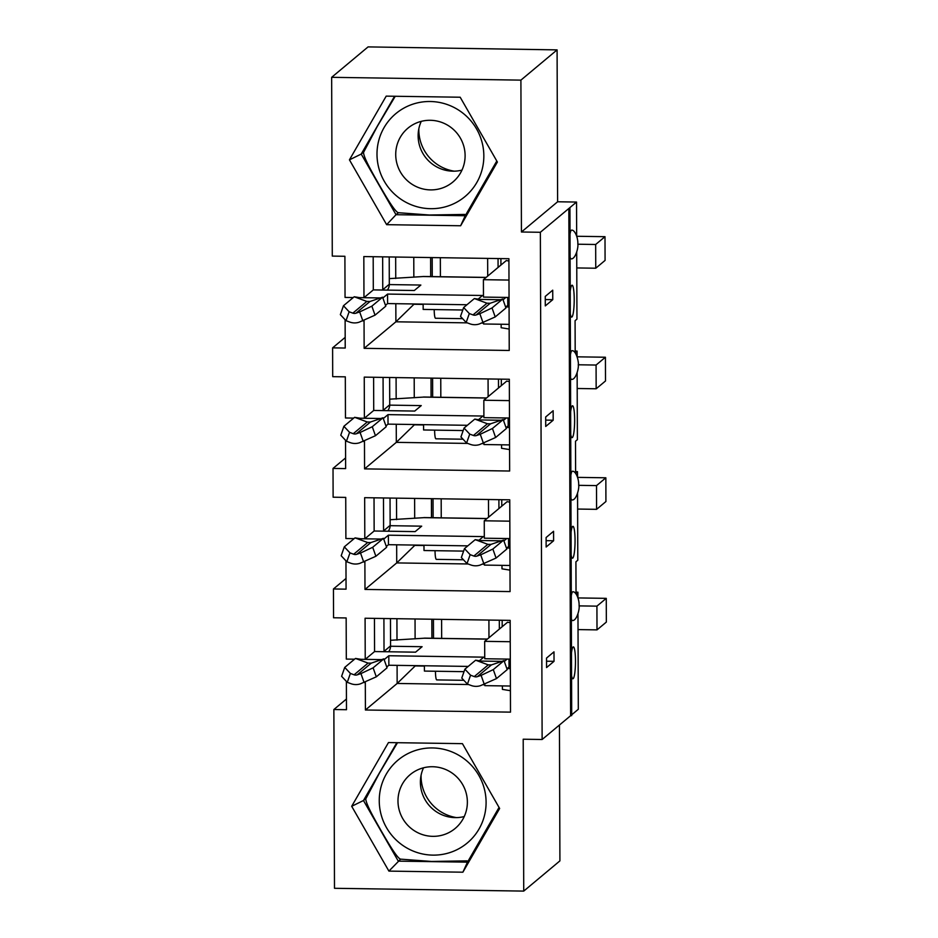 <?xml version="1.0" encoding="UTF-8"?>
<svg xmlns="http://www.w3.org/2000/svg" width="938" height="938" viewBox="0 0 938 938"><rect width="100%" height="100%" fill="white"/><g stroke="black" fill="none" stroke-linecap="round" stroke-linejoin="round"><path stroke-width="1.41" d="M364.12 682.583L360.942 673.59L373.113 667.833L376.302 676.826L360.426 683.837A14.351 14.082 50.1 0 1 350.964 683.696L347.271 682.336L341.608 676.31L344.727 667.41L355.467 658.441L360.896 659.297L381.649 659.613M373.113 667.833L383.853 658.851L371.249 663.143L368.095 663.096L355.467 658.441M376.302 676.826L387.042 667.856L384.158 659.695M464.029 671.667L424.422 671.08L424.398 665.757M487.314 639.141L424.257 638.203A9.884 1.442 -89.2 0 1 424.433 638.133L487.408 639.059M435.455 671.233A9.884 1.442 90.8 0 0 436.756 679.909L463.864 680.308M388.637 651.769A9.884 9.708 -129.9 0 0 390.56 645.93L390.466 618.611M357.683 659.25L365.234 659.367L374.567 651.558L384.029 651.699A9.884 9.708 -129.9 0 0 384.029 651.382L383.912 618.505M374.45 618.365L374.567 651.242M384.029 651.699L415.569 652.168L422.1 646.704L390.56 646.247M424.257 638.203L390.548 640.291M508.994 659.109L509.029 667.012L510.331 667.035M384.158 659.649L388.824 655.744L388.86 665.241L386.737 667M360.942 673.59L357.249 674.844A4.784 4.69 50.1 0 1 354.095 674.797L350.39 673.437L347.271 682.336M350.39 673.437L344.727 667.41M484.289 684.365L481.112 675.372L493.282 669.603L496.472 678.596L480.608 685.619A14.351 14.082 50.1 0 1 471.134 685.479L467.441 684.119L461.777 678.092L464.896 669.181L475.636 660.211L481.065 661.079L501.818 661.384M507.13 659.086L504.327 661.478M388.824 655.744L483.762 657.151L479.212 660.95M388.86 665.241L468.214 666.414M509.029 667.012L506.907 668.782M481.112 675.372L477.419 676.626A4.784 4.69 50.1 0 1 474.265 676.579L470.559 675.208L467.441 684.119M470.559 675.208L464.896 669.181M496.472 678.596L507.212 669.626L504.023 660.633L491.418 664.925L488.264 664.878L475.636 660.211M493.282 669.603L504.023 660.633L504.327 661.419M363.698 562.026L360.52 553.033L372.691 547.276L375.88 556.269L360.016 563.292A14.351 14.082 50.1 0 1 350.554 563.152L346.849 561.78L341.186 555.753L344.305 546.854L355.045 537.884L360.473 538.752L381.227 539.057M372.691 547.276L383.431 538.306L370.838 542.586L367.684 542.539L355.045 537.884M375.88 556.269L386.62 547.3L383.736 539.151M463.607 551.11L423.999 550.524L423.976 545.213M486.892 518.585L423.835 517.647A9.884 1.442 -89.2 0 1 424.023 517.577L486.986 518.515M435.033 550.688A9.884 1.442 90.8 0 0 436.334 559.353L463.442 559.763M388.215 531.213A9.884 9.708 -129.9 0 0 390.138 525.374L390.044 498.055M357.261 538.693L364.812 538.811L374.145 531.014L383.607 531.154A9.884 9.708 -129.9 0 0 383.607 530.838L383.49 497.949M374.028 497.82L374.145 530.697M383.607 531.154L415.147 531.611L421.69 526.159L390.138 525.69M423.835 517.647L390.126 519.734M508.572 538.553L508.607 546.455L509.909 546.479M383.736 539.092L388.402 535.188L388.438 544.685L386.315 546.455M360.52 553.033L356.827 554.288A4.784 4.69 50.1 0 1 353.673 554.241L349.968 552.881L346.849 561.78M349.968 552.881L344.305 546.854M483.867 563.808L480.69 554.815L492.86 549.047L496.05 558.051L480.186 565.063A14.351 14.082 50.1 0 1 470.724 564.922L467.018 563.562L461.355 557.535L464.474 548.624L475.214 539.655L480.643 540.523L501.396 540.827M506.708 538.529L503.905 540.921M388.402 535.188L483.34 536.595L478.79 540.394M388.438 544.685L467.804 545.857M508.607 546.455L506.485 548.226M480.69 554.815L476.996 556.07A4.784 4.69 50.1 0 1 473.842 556.023L470.137 554.651L467.018 563.562M470.137 554.651L464.474 548.624M496.05 558.051L506.79 549.07L503.6 540.077L491.008 544.368L487.854 544.321L475.214 539.655M492.86 549.047L503.6 540.077L503.905 540.863M363.276 441.481L360.098 432.477L372.269 426.72L375.458 435.713L359.594 442.736A14.351 14.082 50.1 0 1 350.132 442.595L346.427 441.223L340.764 435.197L343.883 426.298L354.623 417.328L360.051 418.196L380.805 418.5M372.269 426.72L383.009 417.75L370.416 422.03L367.262 421.983L354.623 417.328M375.458 435.713L386.198 426.743L383.314 418.594M463.184 430.554L423.577 429.967L423.566 424.656M486.47 398.029L423.413 397.102A9.884 1.442 -89.2 0 1 423.601 397.02L486.564 397.958M434.622 430.132A9.884 1.442 90.8 0 0 435.924 438.808L463.02 439.207M387.793 410.668A9.884 9.708 -129.9 0 0 389.727 404.817L389.622 377.498M356.839 418.149L364.39 418.254L373.723 410.457L383.185 410.598A9.884 9.708 -129.9 0 0 383.185 410.281L383.067 377.404M373.605 377.264L373.723 410.141M383.185 410.598L414.725 411.067L421.268 405.603L389.716 405.134M423.413 397.102L389.704 399.178M508.161 417.996L508.185 425.911L509.498 425.922M383.314 418.536L387.98 414.631L388.015 424.128L385.893 425.899M360.098 432.477L356.405 433.731A4.784 4.69 50.1 0 1 353.251 433.684L349.546 432.324L346.427 441.223M349.546 432.324L343.883 426.298M483.445 443.252L480.268 434.259L492.438 428.49L495.627 437.495L479.764 444.506A14.351 14.082 50.1 0 1 470.301 444.366L466.596 443.006L460.933 436.979L464.052 428.08L474.792 419.098L480.221 419.966L500.974 420.271M506.286 417.973L503.483 420.365L503.178 419.521L490.586 423.812L487.432 423.765L474.792 419.098M387.98 414.631L482.918 416.038L478.368 419.837M388.015 424.128L467.382 425.301M508.185 425.911L506.063 427.669M480.268 434.259L476.574 435.513A4.784 4.69 50.1 0 1 473.42 435.466L469.727 434.106L466.596 443.006M469.727 434.106L464.052 428.08M495.627 437.495L506.368 428.525L503.202 419.579L492.438 428.49M362.865 320.925L359.676 311.92L371.858 306.163L375.036 315.156L359.172 322.18A14.351 14.082 50.1 0 1 349.71 322.039L346.005 320.667L340.342 314.64L343.472 305.741L354.201 296.771L359.629 297.639L380.382 297.944M371.858 306.163L382.587 297.194L369.994 301.485L366.84 301.438L354.201 296.771M375.036 315.156L385.776 306.187L382.892 298.038M462.762 309.997L423.155 309.411L423.144 304.1M486.048 277.472L422.991 276.546A9.884 1.442 -89.2 0 1 423.179 276.464L486.142 277.402M434.2 309.575A9.884 1.442 90.8 0 0 435.502 318.252L462.61 318.65M387.371 290.112A9.884 9.708 -129.9 0 0 389.305 284.261L389.211 256.942M356.417 297.592L363.967 297.698L373.301 289.901L382.763 290.041A9.884 9.708 -129.9 0 0 382.763 289.725L382.645 256.848M373.183 256.707L373.301 289.584M382.763 290.041L414.303 290.51L420.845 285.046L389.293 284.577M422.991 276.546L389.282 278.621M507.739 297.452L507.763 305.354L509.076 305.366M382.892 297.979L387.558 294.075L387.593 303.572L385.471 305.342M359.676 311.92L355.983 313.186A4.784 4.69 50.1 0 1 352.829 313.14L349.135 311.768L346.005 320.667M349.135 311.768L343.472 305.741M483.035 322.695L479.846 313.702L492.028 307.945L495.205 316.938L479.341 323.95A14.351 14.082 50.1 0 1 469.879 323.821L466.174 322.449L460.511 316.423L463.642 307.523L474.37 298.554L479.799 299.41L500.552 299.726M505.863 297.416L503.061 299.808M387.558 294.075L482.495 295.482L477.946 299.281M387.593 303.572L466.96 304.744M507.763 305.354L505.652 307.113M479.846 313.702L476.152 314.957A4.784 4.69 50.1 0 1 472.998 314.91L469.305 313.55L466.174 322.449M469.305 313.55L463.642 307.523M495.205 316.938L505.945 307.969L502.756 298.964L490.164 303.255L487.01 303.209L474.37 298.554M492.028 307.945L502.756 298.964L503.061 299.761M399.928 859.091L431.597 861.459L467.007 860.861M397.501 742.697L379.55 772.842L365.644 799.153M365.808 798.555C365.492 803.596 375.188 820.152 381.098 830.681C387.183 841.046 396.68 857.895 400.62 859.196M464.24 816.552A35.069 34.425 50.1 0 1 437.847 812.695A35.069 34.425 50.1 0 1 420.388 782.304A35.069 34.425 50.1 0 1 423.519 767.8M397.982 801.017A35.069 34.425 50.1 0 1 410.187 774.624A35.069 34.425 50.1 0 1 459.092 779.466A35.069 34.425 50.1 0 1 455.165 828.453A35.069 34.425 50.1 0 1 418.172 832.885A35.069 34.425 50.1 0 1 397.982 801.017M395.25 96.262L377.299 126.396L363.381 152.718M363.557 152.12C363.229 157.15 372.937 173.706 378.846 184.247C384.932 194.612 394.429 211.46 398.357 212.75M397.677 212.645L429.334 215.013L464.744 214.427M461.988 170.106A35.069 34.425 50.1 0 1 426.403 158.452A35.069 34.425 50.1 0 1 421.256 121.354M465.107 155.614A35.069 34.425 50.1 0 1 452.902 182.007A35.069 34.425 50.1 0 1 403.997 177.165A35.069 34.425 50.1 0 1 407.924 128.178A35.069 34.425 50.1 0 1 444.917 123.746A35.069 34.425 50.1 0 1 465.107 155.614M571.277 595.736A14.351 2.087 -89.2 0 1 572.778 591.831C575.733 591.116 579.461 598.983 579.098 605.796C579.801 609.032 576.729 621.062 572.356 620.522A14.351 2.087 -89.2 0 1 571.359 618.693M571.476 652.766A15.946 2.322 -89.2 0 1 573.376 646.88A15.946 2.322 -89.2 0 1 575.475 661.853A15.946 2.322 -89.2 0 1 573.188 678.643A15.946 2.322 -89.2 0 1 572.907 678.76A15.946 2.322 -89.2 0 1 571.559 675.571M546.537 661.22L554.03 661.325L546.561 667.575L546.526 658.077L553.995 651.84L554.03 661.325M576.026 592.171L577.902 592.195L576.038 593.754L575.92 561.803L577.796 560.232L577.562 493.189M510.249 641.721L484.665 641.346L484.735 658.746L510.307 659.133M510.342 668.618L507.153 668.571M415.112 638.86L415.042 618.974M424.398 666.062L415.206 665.933L397.149 683.462L397.091 665.359M510.413 690.696L502.405 689.395L502.393 685.901M502.193 626.713L502.17 620.264M484.817 684.119L484.829 685.643L510.401 686.03M510.178 622.668L507.552 622.234L484.665 641.346M346.38 681.387L346.485 709.714L333.869 709.527L346.439 699.021M345.958 560.842L346.063 589.158L333.447 588.97L333.541 617.767L346.157 617.954L346.31 659.086L354.541 659.203M396.997 640.162L396.926 618.705M365.234 659.367L365.081 618.236L510.166 620.381L510.495 712.141L365.41 709.996L365.304 682.02M468.554 684.529L397.149 683.462L365.41 709.996M484.817 684.763L483.187 684.74M606.347 622.082L597.002 629.879L596.92 606.147L606.265 598.35L606.347 622.082M606.265 598.35L577.972 597.928M596.92 606.147L579.098 605.889M597.002 629.879L578.031 629.597M577.902 592.195L577.925 597.776M577.972 613.745L578.312 709.269L571.699 714.791M333.869 709.527L334.491 888.298L523.732 891.1L559.916 860.873L559.447 725.039M353.286 297.545L345.043 297.416L344.903 256.285L332.286 256.097L331.653 77.326L368.071 46.9L557.09 49.89L557.618 201.776L576.542 202.057L569.073 208.295L569.929 208.377L571.699 715.6L570.609 715.706L542.129 739.496L523.205 739.214L523.732 891.1M557.618 201.776L521.434 232.003L540.358 232.284L568.838 208.494L570.609 715.706M571.652 715.647L569.882 208.424L568.838 208.494M333.447 588.97L346.028 578.465M354.118 538.647L345.888 538.529L345.735 497.398L333.119 497.21L333.025 468.414L345.606 457.908M353.708 418.102L345.465 417.973L345.313 376.841L332.697 376.654L332.603 347.857L345.184 337.352M351.691 806.293L388.461 742.568L462.434 743.658L499.649 808.474L462.88 872.199L388.907 871.109L351.691 806.293L363.475 800.513L396.833 742.685M460.628 225.765L386.644 224.674L349.44 159.847L386.198 96.133L460.183 97.224L497.386 162.04L460.628 225.765L465.225 215.728L396.024 214.708L386.644 224.674M345.114 319.729L345.219 348.045L332.603 347.857M364.39 418.254L364.249 377.123L509.334 379.269L509.651 471.028L364.565 468.883L364.472 440.919M345.536 440.285L345.641 468.601L333.025 468.414M364.812 538.811L364.659 497.679L509.756 499.825L510.073 591.585L364.988 589.439L364.882 561.475M542.129 739.496L540.358 232.284M557.09 49.89L520.907 80.129L521.434 232.003M520.907 80.129L331.653 77.326M363.967 297.698L363.827 256.566L508.912 258.712L509.228 350.472L364.143 348.326L364.05 320.362M552.763 299.668L545.295 305.905L545.259 296.408L552.728 290.17L552.763 299.668L545.271 299.55M553.186 420.224L545.717 426.462L545.682 416.964L553.15 410.727L553.186 420.224L545.693 420.107M553.608 540.769L546.139 547.018L546.104 537.521L553.572 531.283L553.608 540.769L546.115 540.663M421.092 775.198A41.448 40.686 -129.9 0 0 456.536 817.608M423.976 545.506L414.784 545.377L396.727 562.917L396.668 544.802M484.395 564.207L482.765 564.184M468.132 563.973L396.727 562.917L364.988 589.439M396.586 519.605L396.504 498.148M414.69 518.304L414.619 498.418M510.002 570.14L501.994 568.838L501.982 565.356M501.771 506.157L501.748 499.708M509.756 502.111L507.13 501.678L484.254 520.789L484.313 538.201L509.885 538.576M423.566 424.961L414.362 424.82L396.317 442.361L396.246 424.246M483.985 443.651L482.343 443.627M467.71 443.416L396.317 442.361L364.565 468.883M396.164 399.049L396.082 377.592M414.268 397.747L414.197 377.862M509.58 449.583L501.572 448.282L501.56 444.8M501.349 385.6L501.326 379.151M509.334 381.555L506.708 381.121L483.832 400.245L483.891 417.644L509.463 418.02M423.144 304.404L413.939 304.264L395.895 321.804L395.824 303.689M483.562 323.106L481.921 323.071M467.288 322.86L395.895 321.804L364.143 348.326M395.742 278.492L395.66 257.035M413.846 277.202L413.775 257.305M509.158 329.027L501.15 327.725L501.138 324.243M500.927 265.044L500.904 258.595M508.912 260.999L506.286 260.576L483.41 279.688L483.469 297.088L509.041 297.463M398.146 212.926L396.024 214.708L361.224 154.067L349.44 159.847M496.8 161.008L465.225 215.728M363.381 152.261L361.224 154.067L394.581 96.251M365.632 798.707L363.475 800.513L398.287 861.143L467.476 862.163L499.051 807.442M467.476 862.163L462.88 872.199M400.409 859.372L388.907 871.109M418.84 128.752A41.448 40.686 -129.9 0 0 454.273 171.173M575.182 351.058L577.058 351.082L575.193 352.641L575.076 320.69L576.952 319.131L576.718 252.088M575.604 471.615L577.48 471.638L575.615 473.198L575.498 441.247L577.374 439.688L577.14 372.644M570.023 234.078A14.351 2.087 -89.2 0 1 571.512 230.162C574.466 229.458 578.207 237.326 577.831 244.138C578.535 247.374 575.463 259.392 571.09 258.853A14.351 2.087 -89.2 0 1 570.105 257.024M570.445 354.634A14.351 2.087 -89.2 0 1 571.934 350.718C576.284 349.933 579.039 363.241 578.254 364.694C578.957 367.919 575.885 379.949 571.512 379.409A14.351 2.087 -89.2 0 1 570.515 377.58M570.644 411.653A15.946 2.322 -89.2 0 1 572.532 405.767A15.946 2.322 -89.2 0 1 574.631 420.752A15.946 2.322 -89.2 0 1 572.356 437.53A15.946 2.322 -89.2 0 1 572.063 437.647A15.946 2.322 -89.2 0 1 570.714 434.47M509.498 427.517L506.321 427.47M483.973 443.006L483.985 444.542L509.557 444.917M509.404 400.62L483.832 400.245M605.502 380.969L596.158 388.778L596.076 365.046L605.42 357.237L605.502 380.969M605.42 357.237L577.128 356.827M596.076 365.046L578.254 364.776M596.158 388.778L577.187 388.496M570.867 475.179A14.351 2.087 -89.2 0 1 572.356 471.275C575.311 470.559 579.039 478.427 578.676 485.251C579.379 488.475 576.307 500.505 571.934 499.966A14.351 2.087 -89.2 0 1 570.937 498.137M596.58 509.334L596.498 485.603L605.842 477.794L605.925 501.525L596.58 509.334L577.609 509.053M596.498 485.603L578.676 485.333M605.842 477.794L577.55 477.372M484.395 563.562L484.407 565.086L509.979 565.473M509.826 521.176L484.254 520.789M509.92 548.062L506.731 548.015M571.054 532.209A15.946 2.322 -89.2 0 1 572.954 526.324A15.946 2.322 -89.2 0 1 575.053 541.308A15.946 2.322 -89.2 0 1 572.778 558.087A15.946 2.322 -89.2 0 1 572.485 558.204A15.946 2.322 -89.2 0 1 571.136 555.026M570.222 291.097A15.946 2.322 -89.2 0 1 572.11 285.211A15.946 2.322 -89.2 0 1 574.208 300.195A15.946 2.322 -89.2 0 1 571.934 316.974A15.946 2.322 -89.2 0 1 571.641 317.091A15.946 2.322 -89.2 0 1 570.304 313.913M509.076 306.961L505.899 306.914M508.982 280.063L483.41 279.688M483.551 322.449L483.562 323.985L509.135 324.36M605.08 260.412L595.747 268.221L595.665 244.49L604.998 236.681L605.08 260.412M604.998 236.681L576.706 236.27M595.665 244.49L577.831 244.22M595.747 268.221L576.764 267.94M577.48 471.638L577.503 477.219M576.542 202.057L576.659 236.118M577.058 351.082L577.081 356.663M488.968 637.758L488.909 620.065M499.344 629.093L499.309 620.217M390.56 645.93L384.029 651.382M357.249 674.844L371.249 663.143M354.095 674.797L368.095 663.096M441.669 638.391L441.599 619.361M433.52 638.262L433.45 619.244M431.949 638.239L431.879 619.221M474.265 676.579L488.264 664.878M477.419 676.626L491.418 664.925M488.557 517.201L488.487 499.508M498.922 508.537L498.899 499.661M390.138 525.374L383.607 530.838M356.827 554.288L370.838 542.586M353.673 554.241L367.684 542.539M441.247 517.835L441.177 498.805M433.098 517.717L433.028 498.688M431.527 517.694L431.457 498.664M473.842 556.023L487.854 544.321M476.996 556.07L491.008 544.368M488.135 396.645L488.065 378.952M498.5 387.98L498.477 379.104M389.727 404.817L383.185 410.281M356.405 433.731L370.416 422.03M353.251 433.684L367.262 421.983M440.825 397.278L440.754 378.249M432.676 397.161L432.606 378.131M431.105 397.137L431.034 378.108L431.07 397.137M473.42 435.466L487.432 423.765M476.574 435.513L490.586 423.812M487.713 276.089L487.643 258.396M498.078 267.424L498.055 258.548M389.305 284.261L382.763 289.725M355.983 313.186L369.994 301.485M352.829 313.14L366.84 301.438M440.403 276.722L440.332 257.704M432.254 276.604L432.184 257.575M430.683 276.581L430.612 257.551L430.648 276.581M472.998 314.91L487.01 303.209M476.152 314.957L490.164 303.255M406.119 847.553A54.005 53.02 50.1 0 1 405.802 754.727A54.005 53.02 50.1 0 1 486.095 802.33A54.005 53.02 50.1 0 1 406.119 847.553M456.97 109.078A54.005 53.02 50.1 0 1 457.287 201.905A54.005 53.02 50.1 0 1 376.994 154.301A54.005 53.02 50.1 0 1 456.97 109.078M569.155 208.494L570.925 715.706M431.843 619.221L431.914 638.239M431.421 498.664L431.492 517.694M571.699 715.588L569.929 208.377"/></g></svg>
